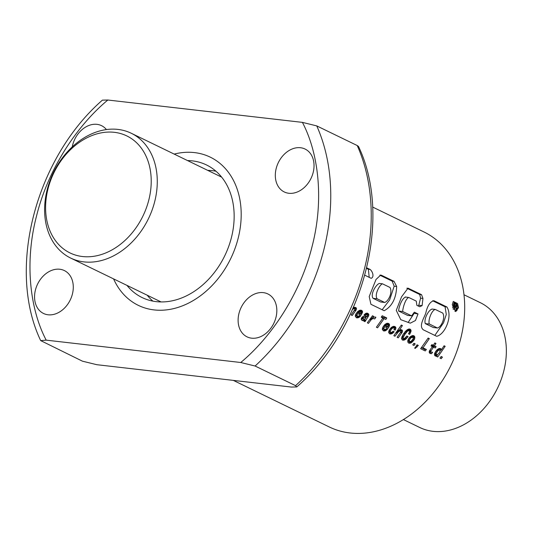 <?xml version="1.0" encoding="UTF-8"?>
<svg xmlns="http://www.w3.org/2000/svg" width="533" height="533" viewBox="0 0 533 533"><rect width="100%" height="100%" fill="white"/><g stroke="black" fill="none" stroke-linecap="round" stroke-linejoin="round"><path stroke-width="0.8" d="M238.078 238.584A82.375 62.701 115.9 0 1 138.333 305.362A82.375 62.701 115.9 0 1 113.589 278.899A82.375 62.701 -64.1 0 0 138.333 305.362A82.375 62.701 -64.1 0 0 154.104 309.92A82.375 62.701 -64.1 0 0 234.906 248.758A82.375 62.701 -64.1 0 0 210.269 157.155A82.375 62.701 115.9 0 1 238.078 238.584M215.945 171.213A73.701 56.098 -64.1 0 0 207.77 170.4A73.701 56.098 115.9 0 1 212.607 170.7A73.701 56.098 115.9 0 1 215.945 171.213M126.954 285.382A73.701 56.098 -64.1 0 0 142.118 297.561A73.701 56.098 -64.1 0 0 231.362 237.818A73.701 56.098 -64.1 0 0 206.484 164.95A73.701 56.098 -64.1 0 0 187.536 160.573M174.171 154.09A82.375 62.701 115.9 0 1 210.269 157.155A82.375 62.701 -64.1 0 0 194.498 152.598A82.375 62.701 -64.1 0 0 174.171 154.09M147.195 295.209A73.701 56.098 -64.1 0 0 152.891 301.125A73.701 56.098 115.9 0 1 147.195 295.209M117.946 129.412A69.37 52.8 115.9 0 1 131.231 133.243A69.37 52.8 115.9 0 1 151.978 210.388A69.37 52.8 115.9 0 1 83.934 261.89A69.37 52.8 115.9 0 1 70.649 258.059A69.37 52.8 115.9 0 1 49.902 180.914A69.37 52.8 115.9 0 1 117.946 129.412M403.408 419.571L419.738 427.493A69.37 52.8 -64.1 0 0 433.016 431.33A69.37 52.8 -64.1 0 0 503.732 371.261A69.37 52.8 -64.1 0 0 480.32 302.684L463.983 294.756M114.355 132.324A65.033 49.502 115.9 0 1 148.76 200.208A65.033 49.502 115.9 0 1 82.468 256.526A65.033 49.502 115.9 0 1 48.063 188.635A65.033 49.502 115.9 0 1 114.355 132.324M457.574 303.53L453.263 301.438L452.277 304.716L455.788 311.605L458.467 307.728L457.574 303.53A5.303 3.325 96.6 0 1 457.58 307.621A5.303 3.325 96.6 0 1 456.781 309.553M454.869 311.272A5.303 3.325 96.6 0 0 456.155 310.386M48.077 314.783A23.845 18.149 115.9 0 1 43.513 313.464A23.845 18.149 115.9 0 1 36.377 286.947A23.845 18.149 115.9 0 1 59.769 269.245A23.845 18.149 115.9 0 1 64.333 270.557A23.845 18.149 115.9 0 1 71.469 297.081A23.845 18.149 115.9 0 1 48.077 314.783M72.241 146.895A23.845 18.149 115.9 0 1 96.973 124.342A23.845 18.149 115.9 0 1 101.537 125.661A23.845 18.149 115.9 0 1 106.42 129.572M288.833 193.272A23.845 18.149 115.9 0 1 284.262 191.953A23.845 18.149 115.9 0 1 277.133 165.437A23.845 18.149 115.9 0 1 300.525 147.734A23.845 18.149 115.9 0 1 305.089 149.053A23.845 18.149 115.9 0 1 312.218 175.57A23.845 18.149 115.9 0 1 288.833 193.272M251.629 338.175A23.845 18.149 115.9 0 1 247.059 336.856A23.845 18.149 115.9 0 1 239.93 310.339A23.845 18.149 115.9 0 1 263.322 292.637A23.845 18.149 115.9 0 1 267.886 293.956A23.845 18.149 115.9 0 1 275.015 320.473A23.845 18.149 115.9 0 1 251.629 338.175M352.326 309.56L353.912 308.634L354.598 308.654L354.938 309.333A108.386 82.502 115.9 0 1 354.931 309.353L351.1 314.963L352.22 315.503L356.244 309.806L356.364 308.067L355.724 307.488L354.332 307.388L353.192 308.061L353.732 306.675M360.041 310.159L358.156 311.159L355.997 313.79A108.386 82.502 115.9 0 1 355.518 314.863L355.351 316.389L356.35 317.688L358.329 317.721L359.768 316.862L360.541 316.042L359.389 315.483L358.263 316.355L357.41 316.282L357.01 314.73L357.683 313.577L361.061 315.21L362.567 311.678L361.601 310.339L360.041 310.159L361.601 310.339M366.811 313.137L365.658 313.444L364.066 314.836L365.225 315.396L366.138 314.703L366.911 314.81L367.424 315.456A108.386 82.502 115.9 0 1 367.137 316.142L363.373 316.242L361.787 317.568L361.207 319.3L362.3 320.553L364.219 320.173L363.826 321.132L364.978 321.699L368.716 315.749L368.576 313.904L366.811 313.137M374.013 317.008L372.367 318.034L373.54 316.289L372.467 315.769L367.337 322.838L368.45 323.378L371.095 319.813L372.367 318.887L373.293 318.534L374.759 318.954L375.905 317.282L374.013 317.008M384.106 318.627L385.819 319.46L386.778 317.961L382.201 315.743L381.242 317.235L382.907 318.048L376.391 327.235L377.597 327.822L384.106 318.627L382.634 318.461M387.058 323.271L385.152 324.264L383.007 326.902L382.368 329.501L383.354 330.793L385.332 330.826L387.558 329.154L386.405 328.594L385.279 329.467L384.173 329.227L383.853 328.435L384.686 326.682L388.077 328.321L388.963 326.962L389.596 325.063L389.283 323.977L387.058 323.271M393.407 326.336L391.449 327.342L389.297 329.974L388.677 332.499L389.603 333.831L391.855 333.745L394.193 331.793L393.041 331.226L391.462 332.492L390.522 332.326L390.203 331.519L391.175 329.467L392.701 327.995L393.927 327.922L394.427 328.588L393.96 329.68L395.239 330.14L395.919 327.748L394.866 326.482L393.407 326.336M398.351 331.899L399.937 330.973L400.623 330.993L400.963 331.673A108.386 82.502 115.9 0 1 400.956 331.693L397.125 337.302L398.244 337.842L402.268 332.146L402.388 330.407L401.749 329.827L400.356 329.727L399.217 330.4L402.415 325.556L401.336 325.03L393.834 335.703L394.94 336.236L398.351 331.899L396.785 331.719M408.991 328.968L407.285 329.7A108.386 82.502 115.9 0 1 407.279 329.72L405.173 331.666L402.795 334.957L401.556 338.748L402.455 340.067L403.914 340.161L405.673 339.274L408.111 336.616L406.866 336.01L404.314 338.548L403.274 338.315L403.234 337.349A108.386 82.502 -64.1 0 0 403.241 337.329L404.993 334.211L407.612 331.053L409.184 330.62L409.544 331.686A108.386 82.502 115.9 0 1 409.197 332.599L408.451 333.811L409.611 334.371L411.076 330.966L410.77 329.674L408.991 328.968M412.375 335.603L410.45 336.589L408.938 338.182L407.858 340.247L407.998 342.532L409.331 343.245L411.063 342.906L414.274 339.674A108.386 82.502 -64.1 0 0 414.727 338.595L414.527 336.23L412.375 335.603M415.254 348.395L418.325 345.417L417.086 344.818L415.887 346.403L416.32 346.617L414.607 348.082L415.254 348.395M426.393 349.488L422.975 347.829L429.338 338.622L428.139 338.042L420.63 348.709L425.254 350.954L426.393 349.488L424.515 349.275L421.363 347.743M429.951 350.068L429.325 351.114L429.285 352.819L431.543 353.685L432.636 352.206L431.663 352.233L430.577 351.454L433.529 347.143L435.241 347.976L436.127 346.67L434.415 345.837L435.981 343.479L434.861 342.932L433.296 345.291L431.883 344.611L430.997 345.917L432.41 346.597L429.951 350.068M445.182 346.31L444.076 345.777L441.131 350.254L441.177 349.142L440.578 348.582L439.265 348.482L437.36 349.515L435.827 351.234L434.635 353.399L434.642 355.438L436.28 356.144L437.293 355.551L436.6 356.457L437.713 356.997L445.182 346.31L443.829 346.157M364.825 275.215L371.195 278.319C374.479 276.94 372.627 271.57 370.188 269.485L366.731 267.813M394.034 281.357L396.659 286.488C396.192 298.373 392.028 306.455 384.173 310.726L370.928 304.296L369.202 296.548L376.025 279.459L380.709 275.075L381.428 275.241L394.034 281.357L392.168 281.144L394.167 286.201L396.659 286.488M408.811 297.494C405.793 298.167 402.961 307.008 402.655 311.505L411.603 315.849L414.368 312.178L418.019 313.95L415.46 320.513L410.303 323.165L400.789 319.693L396.266 310.366L401.556 296.808L408.051 288.16L421.556 294.689L422.942 298.433L422.109 305.616L419.764 306.741L416.859 305.336L416.273 301.118L408.811 297.494L405.227 296.974M436.64 336.283L423.355 329.84C418.518 326.023 424.101 318.094 425.794 313.078C427.346 305.895 430.031 301.758 433.849 300.665L446.92 307.008C452.97 316.462 444.788 334.784 436.64 336.283M441.184 356.51L442.437 357.117L441.224 358.702L439.985 358.103L441.184 356.51M413.954 343.292L415.187 343.892L413.988 345.484L412.742 344.878L413.954 343.292M233.327 380.389L329.341 426.993A108.386 82.502 -64.1 0 0 350.094 432.983A108.386 82.502 -64.1 0 0 456.415 352.513A108.386 82.502 -64.1 0 0 423.995 231.975L372.6 207.031M454.589 309.307A108.386 82.502 -64.1 0 0 454.722 306.382L455.455 306.741L456.348 310.159L457.028 310.486L456.081 306.921L456.894 306.468L457.014 304.903L456.241 303.384L454.129 302.218A108.386 82.502 115.9 0 1 453.943 308.993L454.589 309.307L453.163 309.147M454.742 305.629A108.386 82.502 -64.1 0 0 454.776 303.284L456.035 304.07L456.408 305.276L455.968 306.089L454.742 305.629M107.839 100.017L102.403 100.137C35.405 158.587 6.583 269.278 40.681 340.6L82.435 361.174L96.779 364.692L291.351 387.058L296.788 386.931L295.575 385.665L255.107 366.024L240.756 362.5L46.184 340.141C30.168 309.72 24.178 262.756 36.677 215.439C48.496 168.048 77.565 125.115 107.839 100.017L302.411 122.377L316.755 125.901L357.23 145.542A186.423 141.898 115.9 0 1 295.575 385.665M296.788 386.931C363.786 328.488 392.608 217.797 358.509 146.468L357.23 145.542M40.681 340.6L46.184 340.141M369.209 277.353L368.376 269.278L370.188 269.485M368.376 269.278L366.584 268.412M384.686 302.464L377.151 298.806C374.126 295.022 379.589 284.722 382.441 283.796L389.989 287.46C392.781 292.504 388.484 301.252 384.686 302.464L380.655 301.998L373.12 298.34L377.151 298.806M373.12 298.34C369.935 294.536 376.071 284.342 379.396 283.443L382.441 283.796M380.162 275.095L381.428 275.241M379.849 275.168L392.168 281.144M394.167 286.201L389.65 299.919L382.161 309.746M413.488 313.217L418.019 313.95M414.054 313.497L408.131 322.498M407.252 288.206L408.498 288.353M406.846 288.24L419.698 294.476L421.556 294.689M419.698 294.476L420.577 298.16L422.942 298.433M420.577 298.16L418.791 305.229L422.109 305.616M418.791 305.229L418.119 305.949M405.666 297.134C402.315 297.787 398.811 306.488 398.631 311.045L402.655 311.505M398.631 311.045L407.572 315.383L411.603 315.849M437.386 327.995L429.198 323.891C428.059 319.18 432.083 310.033 435.268 309.44L442.756 313.078C445.675 317.875 441.064 327.362 437.386 327.995L433.356 327.535L425.261 323.604L429.292 324.064M432.629 300.759L445.062 306.795L446.92 307.008M445.062 306.795L446.288 314.49L443.516 322.818L434.841 335.41M425.261 323.604C423.695 318.841 428.692 309.673 432.223 309.087M454.709 306.655L455.455 306.741M454.629 308.587L454.749 309.973L456.348 310.159M454.749 309.973L457.028 310.486M452.637 307.674L454.129 302.218M453.05 308.887L453.943 308.993M454.776 303.39L455.475 303.63M455.202 303.597L455.608 303.703M455.329 303.67L455.728 303.783M455.442 303.75L455.842 303.877M455.548 303.837L455.948 303.97M455.642 303.937L456.035 304.07M455.715 304.03L456.121 304.176M455.782 304.136L456.188 304.29M455.835 304.25L456.201 304.31M455.842 304.27L456.268 304.456M455.882 304.41L456.315 304.603M455.902 304.556L456.361 304.763M455.915 304.709L456.388 304.923M455.902 304.869L456.401 305.096M455.882 305.036L456.408 305.276M455.842 305.209L456.401 305.356M455.822 305.289L456.388 305.529M455.768 305.456L456.361 305.675M455.702 305.602L456.321 305.802M455.628 305.722L456.275 305.902M455.555 305.815L456.208 305.975M455.468 305.889L456.135 306.022M455.488 305.989L456.068 306.055M455.615 306.042L455.968 306.089M440.871 356.937L442.437 357.117M436.84 355.498L437.293 354.632M435.028 355.784L435.534 355.344L437.293 355.551M435.221 355.957L436.474 356.104M435.401 356.044L436.28 356.144M439.505 348.462L440.578 348.582M438.392 348.822L441.177 349.142M438.366 349.921L438.306 348.862M438.366 348.982L441.251 349.308M439.798 350.101L441.131 350.254M437.673 354.472L436.487 354.658L436.041 353.679L437.753 350.914L439.005 350.048L439.905 350.174L440.131 351.08L439.252 352.893A108.386 82.502 115.9 0 1 439.232 352.933L437.673 354.472M437.1 349.775L439.765 350.081M437.047 349.821L439.005 350.048M436.767 350.094L438.499 350.294M436.221 350.734L437.753 350.914M435.568 351.647L437.02 351.813M434.901 352.813L436.314 352.973M434.608 353.512L436.041 353.679M436.487 354.658L434.448 354.318L436.26 354.505M431.557 345.091L433.296 345.291M434.608 343.319L435.981 343.479M432.849 347.063L433.222 346.337L431.51 345.504L431.717 345.111M431.51 345.504L434.415 345.837M433.222 346.337L436.127 346.67M432.143 346.983L433.529 347.143M429.698 350.494L430.997 350.641M429.285 351.307L430.577 351.454M429.198 351.76L430.924 351.96M431.69 352.24L429.192 351.787M429.811 352.02L431.663 352.233M429.978 353.426L430.637 352.12M430.291 353.546L431.543 353.685M421.43 347.656L422.975 347.829M423.948 350.314L424.515 349.275M427.866 338.455L429.338 338.622M416.133 346.776L417.232 346.896M416.773 345.237L418.325 345.417M413.635 343.712L415.187 343.892M412.695 335.57L413.861 335.703M412.675 335.577L413.875 335.71M412.069 337.049L411.623 335.89M411.629 335.897L414.527 336.23M412.016 336.716L414.834 337.043M413.122 337.389L414.861 337.589M413.295 338.435L414.727 338.595M412.828 339.508L414.274 339.674M412.256 340.34L413.735 340.507M411.283 341.233L412.995 341.433M408.558 343.005L410.51 341.646M410.263 341.953L412.216 342.179M409.571 342.532L411.363 342.739M409.317 342.706L411.063 342.906M408.591 343.032L410.144 343.212M410.923 341.486L409.517 341.526L409.437 339.927L410.93 337.829L412.935 337.149L413.222 338.801L410.923 341.486M410.177 336.836L412.935 337.149M410.144 336.869L412.209 337.103M409.91 337.076L411.703 337.282M409.377 337.649L410.93 337.829M408.691 338.582L410.157 338.755L408.684 338.595M408.065 339.774L409.437 339.927M407.812 340.507L409.244 340.674M409.69 341.653L407.678 341.32L409.517 341.526M408.924 328.988L410.13 329.121M407.925 329.347L410.77 329.674M407.785 330.46L407.512 329.581M407.738 330.134L411.05 330.513M409.371 330.773L411.076 330.966M409.531 331.733L410.93 331.892M409.097 332.765L410.51 332.925M408.784 333.971L409.804 334.091M406.506 330.313L409.184 330.62M406.459 330.36L408.485 330.593M405.919 330.86L407.612 331.053M405.893 330.893L407.585 331.086M405.386 331.433L406.992 331.619M404.72 332.232L406.306 332.419M403.947 333.258L405.533 333.445M403.408 334.024L404.993 334.211M402.595 335.33L404.121 335.51M402.055 336.383L403.541 336.55M401.742 337.156L403.241 337.329M401.742 337.176L403.234 337.349M401.549 338.115L403.274 338.315M403.561 338.588L401.556 338.235M406.552 336.436L408.111 336.616M405.66 337.536L407.252 337.722M404.66 338.408L406.439 338.608M402.328 339.954L404.214 338.555M403.767 339.055L405.673 339.274M403.181 339.534L404.953 339.741M403.075 339.594L404.833 339.794M402.355 339.981L403.914 340.161M397.252 331.066L399.164 331.286M396.186 332.552L397.571 332.712M395.986 332.832L397.358 332.985M401.102 325.403L402.415 325.556M397.838 330.24L399.217 330.4M400.636 329.7L401.749 329.827M399.65 330.087L402.388 330.407M399.697 330.886L399.53 330.174M399.71 330.773L402.528 331.093M400.823 331.979L402.268 332.146M400.45 332.759L401.835 332.918M397.538 330.673L400.623 330.993M397.518 330.693L399.937 330.973M393.501 326.329L394.866 326.482M393.134 327.828L392.608 326.629M392.654 326.662L395.553 326.995M393.081 327.429L395.919 327.748M393.141 327.668L395.946 327.988M394.32 328.834L395.792 329.008M394.813 330.094L395.239 330.14M391.162 327.602L393.927 327.922M391.155 327.615L393.181 327.848M390.962 327.795L392.701 327.995M390.409 328.375L391.968 328.555M389.716 329.301L391.175 329.467M389.676 329.367L391.129 329.541M389.043 330.56L390.416 330.72M388.777 331.353L390.203 331.519M390.676 332.425L388.657 332.066M388.684 332.119L390.522 332.326M392.701 331.619L394.193 331.793M391.555 332.465L393.434 332.679M389.523 333.765L391.395 332.485M390.782 333.138L392.628 333.352M390.136 333.545L391.855 333.745M389.716 333.865L390.949 334.004M387.158 323.264L388.564 323.424M387.085 323.271L388.597 323.444M386.791 324.67L386.278 323.558M386.385 323.644L389.283 323.977M386.751 324.457L389.57 324.784M387.664 324.837L389.596 325.063M387.977 325.75L389.43 325.916M386.132 327.382L386.558 326.296M386.452 326.676L388.963 326.962M387.691 328.135L388.171 328.195M383.247 326.516L384.686 326.682M382.654 327.682L384.013 327.835M382.454 328.275L383.853 328.435M384.426 329.394L382.328 329.001M382.328 329.014L384.173 329.227M385.972 328.968L387.558 329.154M383.267 330.726L385.053 329.461M384.846 329.747L386.771 329.967M384.173 330.353L385.939 330.553M383.653 330.633L385.332 330.826M383.64 330.913L384.44 331.006M388.071 325.41L387.791 326.443L385.652 325.403L386.831 324.704L387.611 324.764L388.071 325.41M383.953 325.503L387.791 326.443M384.946 324.457L387.611 324.764M384.926 324.484L386.831 324.704M384.866 324.537L386.691 324.744M384.34 325.037L385.872 325.217M384.18 325.23L385.652 325.403M382.927 318.494L383.394 317.575L381.588 316.695M383.394 317.575L386.778 317.961M374.293 316.995L375.565 317.135M373.919 317.055L375.905 317.282M372.254 318.354L372.467 317.948M373.293 318.534L374.046 318.561M370.708 318.288L373.133 318.561M370.435 318.667L372.367 318.887M369.969 319.32L371.501 319.494M369.722 319.653L371.095 319.813M372.214 316.136L373.54 316.289M371.001 317.875L372.367 318.034M366.751 313.151L367.583 313.244M366.431 313.211L367.85 313.371M366.058 314.69L365.578 313.497M365.678 313.571L368.576 313.904M366.044 314.323L368.876 314.643M366.064 314.437L368.883 314.763M367.364 315.596L368.716 315.749M365.138 317.461L365.718 316.256M365.618 316.522L368.136 316.809M363.799 320.12L364.292 319.107M363.906 319.86L365.785 320.073M363.952 320.626L365.345 320.786M361.907 320.34L364.219 320.173M362.007 320.433L363.413 320.593M362.24 320.533L363.113 320.633M364.772 316.056L365.338 316.122M364.112 316.062L366.151 316.296M364.086 316.069L366.484 316.342M364.385 314.497L366.138 314.703M364.352 314.537L366.071 314.736M364.092 319.18L362.826 318.634L363.659 317.461L366.111 317.575L365.418 318.567L364.092 319.18M361.287 318.821L363.919 319.187M363.646 317.348L366.111 317.575M362.127 317.195L364.699 317.475M362.114 317.215L363.839 317.415M362.054 317.282L363.659 317.461M361.634 317.841L363.06 318.001M361.341 318.468L362.826 318.634M361.314 318.854L363.153 319.067M360.128 310.153L361.561 310.319M359.788 311.565L359.269 310.453M359.375 310.532L362.273 310.866M359.748 311.352L362.567 311.678M360.661 311.732L362.593 311.952M360.974 312.644L362.427 312.811M359.115 314.27L359.548 313.191M359.442 313.564L361.947 313.85M360.674 315.023L361.161 315.083M356.237 313.411L357.683 313.577M355.644 314.577L357.01 314.73M355.451 315.17L356.85 315.329M357.41 316.282L355.311 315.869M355.331 315.909L357.177 316.116M358.975 315.862L360.541 316.042M356.264 317.621L358.043 316.349M357.843 316.635L359.768 316.862M357.17 317.248L358.936 317.448M356.65 317.528L358.329 317.721M356.624 317.801L357.43 317.895M361.068 312.305L360.788 313.331L358.642 312.291L359.835 311.592L361.068 312.305M356.95 312.398L360.788 313.331M357.943 311.352L360.608 311.658M357.923 311.379L359.835 311.592M357.863 311.425L359.688 311.638M357.337 311.932L358.869 312.111M357.183 312.125L358.642 312.291M354.612 307.361L355.724 307.488M353.626 307.748L356.364 308.067M353.672 308.547L353.506 307.834M353.685 308.434L356.504 308.754M354.798 309.64L356.244 309.806M354.425 310.419L355.811 310.579M352.953 308.46L354.598 308.654M352.926 308.52L353.912 308.634M352.753 308.907L353.139 308.947M316.755 125.901A186.423 141.898 115.9 0 1 255.107 366.024M302.411 122.377C318.434 152.798 324.417 199.755 311.925 247.072C300.099 294.469 271.031 337.402 240.756 362.5M131.231 133.243L221.641 177.129M70.649 258.059L161.066 301.938M431.923 309.033L434.981 309.387"/></g></svg>
